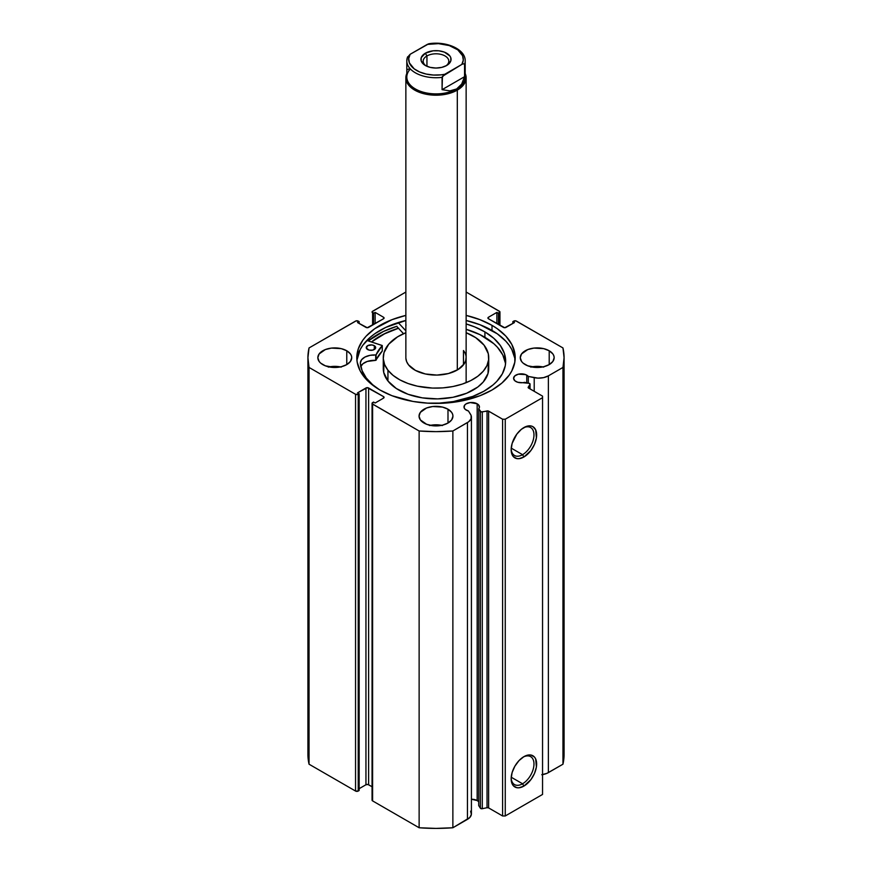 <?xml version="1.0" encoding="UTF-8"?>
<svg xmlns="http://www.w3.org/2000/svg" width="872" height="872" viewBox="0 0 872 872"><rect width="100%" height="100%" fill="white"/><g stroke="black" fill="none" stroke-linecap="round" stroke-linejoin="round"><path stroke-width="1.31" d="M529.053 383.298A1.504 0.872 180 0 1 529.609 383.495L530.045 384.171L528.323 387.877L542.548 396.139L542.548 397.676L505.259 419.203L502.588 419.203L488.276 410.995L481.126 411.911L478.706 408.826L478.706 805.586L478.706 408.826L479.371 407.518L478.565 404.881L477.169 403.791L477.169 800.551A7.717 4.458 0 0 0 471.414 799.253L477.169 800.551L477.169 403.791A7.717 4.458 180 0 1 479.437 406.941A7.717 4.458 180 0 1 478.706 408.826L480.341 411.421L480.341 808.181L478.706 805.586L480.341 808.181A1.504 0.872 0 0 0 482.281 808.704L480.341 808.181L480.341 411.421A1.504 0.872 180 0 0 482.281 411.933L487.034 410.941L487.034 807.701L482.281 808.704L482.281 411.933L482.281 808.704L487.034 807.701L487.034 410.941A1.504 0.872 180 0 1 488.614 411.137L488.614 807.908L487.034 807.701A1.504 0.872 0 0 1 488.614 807.908L502.588 815.974L488.614 807.908L488.614 411.137L502.588 419.203L505.259 419.203L505.259 815.974L502.588 815.974L502.588 419.203L502.588 815.974L505.259 815.974L542.548 794.436L505.259 815.974L505.259 419.203L542.548 397.676L542.548 396.139L528.574 388.073A1.504 0.872 180 0 1 528.138 387.451A1.504 0.872 180 0 1 528.225 387.157L529.958 384.41L529.958 388.868L529.958 384.41A1.504 0.872 180 0 0 530.045 384.116A1.504 0.872 180 0 0 529.609 383.495A1.504 0.872 180 0 0 529.053 383.298L524.562 382.35A7.717 4.458 180 0 1 515.843 381.467A7.717 4.458 180 0 1 513.586 378.306A7.717 4.458 180 0 1 518.35 374.186A7.717 4.458 180 0 1 526.764 375.156L526.764 382.808L526.764 375.156A7.717 4.458 180 0 1 528.301 376.421L528.301 383.135L528.301 376.421L525.598 374.6L518.35 374.186L514.883 375.832L513.586 378.306L514.883 380.792L517.739 382.263L529.053 383.298M470.597 811.156L471.371 814.415L469.746 817.576L452.873 827.757L452.873 430.986L467.457 422.571A13.505 7.804 180 0 0 471.414 417.056A13.505 7.804 180 0 0 470.597 414.396L468.449 410.985A7.717 4.458 180 0 1 466.248 410.091A7.717 4.458 180 0 1 463.991 406.941A7.717 4.458 180 0 1 468.755 402.82A7.717 4.458 180 0 1 477.169 403.791L470.204 402.57L466.248 403.791L464.58 405.24L464.133 407.813L465.288 409.415L468.449 410.985L471.12 415.454L471.087 418.745L468.711 421.743L452.873 430.986L436 431.64L419.127 430.986L372.202 403.78L373.543 402.057L375.134 402.984L383.527 398.133L384.083 397.37L383.527 396.597L367.276 387.669L357.553 392.836L359.155 393.752L358.218 394.297L355.558 394.297L309.037 367.439L307.925 357.694L309.037 347.95L356.168 320.852L359.155 321.626L357.553 322.553L367.276 327.719L383.527 318.781L384.083 318.018L383.527 317.245L375.134 312.405L373.543 313.321L372.202 311.598L405.862 292.044L372.606 311.25A1.886 1.09 180 0 0 372.05 312.023A1.886 1.09 180 0 0 372.606 312.786L373.543 313.321L373.543 324.548L373.543 313.321L375.134 312.405L375.134 323.632L375.134 312.405L383.527 317.245L383.527 318.781L368.605 327.392A1.886 1.09 180 0 1 365.946 327.392L357.553 322.553L359.155 321.626L359.155 323.479L359.155 321.626L358.218 321.092A1.886 1.09 180 0 0 355.558 321.092L309.037 347.95A128.075 73.946 180 0 0 307.925 357.694A128.075 73.946 180 0 0 309.037 367.439L355.558 394.297L355.558 791.057L309.037 764.199L307.925 754.454A128.075 73.946 0 0 0 309.037 764.199L309.037 367.439L309.037 764.199L355.558 791.057A1.886 1.09 0 0 0 358.218 791.057L355.558 791.057L355.558 394.297A1.886 1.09 180 0 0 358.218 394.297L359.155 393.752L359.155 790.523L358.218 791.057L358.218 394.297L358.218 791.057L359.155 790.523L359.155 393.752L357.553 392.836L365.946 387.986L365.946 784.756L359.155 788.669L365.946 784.756L365.946 387.986A1.886 1.09 180 0 1 368.605 387.986L383.527 396.597L383.527 398.133L375.134 402.984L373.543 402.057L372.606 402.592A1.886 1.09 180 0 0 372.05 403.365A1.886 1.09 180 0 0 372.606 404.128L419.127 430.986L419.127 827.757L372.606 800.899L372.202 799.711M478.706 801.826A7.717 4.458 0 0 0 477.169 800.551L478.565 801.651M522.568 783.775A16.132 9.32 120 0 0 533.969 764.395A16.132 9.32 120 0 0 523.211 757.081A16.132 9.32 -60 0 1 530.634 756.634A16.132 9.32 -60 0 1 533.108 769.562A16.132 9.32 -60 0 1 522.568 783.775L511.221 777.225L522.568 783.775A16.132 9.32 -60 0 1 514.502 784.571A16.132 9.32 -60 0 1 511.177 777.922A16.132 9.32 120 0 0 522.568 783.775L523.898 786.086L522.568 783.775M523.898 756.656A18.018 10.399 -60 0 1 536.64 764.014A18.018 10.399 -60 0 1 523.898 786.086L519.025 787.776L516.823 787.688L513.303 785.661L512.126 783.797L511.156 778.729L512.126 772.538L514.894 766.172L519.025 760.591L523.898 756.656L528.77 754.967L530.983 755.054L534.492 757.081L535.67 758.945L536.4 767.033L534.492 773.431L530.983 779.514L523.898 786.086A18.018 10.399 -60 0 1 511.156 778.729A18.018 10.399 -60 0 1 523.898 756.656L523.898 756.656M522.568 454.672A16.132 9.32 120 0 0 533.969 435.292A16.132 9.32 120 0 0 523.211 427.978A16.132 9.32 -60 0 1 530.634 427.531A16.132 9.32 -60 0 1 533.108 440.458A16.132 9.32 -60 0 1 522.568 454.672L511.221 448.132L522.568 454.672A16.132 9.32 -60 0 1 514.502 455.478A16.132 9.32 -60 0 1 511.177 448.829A16.132 9.32 120 0 0 522.568 454.672L523.898 456.983L522.568 454.672M523.898 427.563A18.018 10.399 -60 0 1 536.64 434.921A18.018 10.399 -60 0 1 523.898 456.983L519.025 458.683L516.823 458.596L513.303 456.557L512.126 454.694L511.156 449.625L512.126 443.434L516.823 434.125L521.412 429.275L526.383 426.408L530.983 425.95L532.912 426.67L535.67 429.852L536.4 437.929L534.492 444.328L530.983 450.421L523.898 456.983A18.018 10.399 -60 0 1 511.156 449.625A18.018 10.399 -60 0 1 523.898 427.563L523.898 427.563M492.004 325.354A79.199 45.726 180 0 1 515.199 357.694A79.199 45.726 180 0 1 466.313 399.932A79.199 45.726 180 0 1 379.996 390.024L391.997 395.714L413.012 401.447L428.239 403.202L443.761 403.202L458.988 401.447L480.003 395.714L492.004 390.024L501.847 383.091L509.172 375.189L511.788 370.96L514.818 362.174L514.818 353.215L511.788 344.418L505.847 336.134L497.225 328.679L492.004 325.354L480.003 319.675L466.139 315.402A79.199 45.726 180 0 1 492.004 325.354L492.004 330.433L492.004 325.354M515.08 360.234A79.199 45.726 0 0 0 492.004 330.433A79.199 45.726 0 0 0 466.139 320.482L480.003 324.744L497.225 333.758L505.847 341.214L509.172 345.268L511.788 349.498L514.818 358.283M340.429 366.916A16.95 9.788 0 0 0 329.136 366.916M346.773 350.773L346.773 364.616L350.446 361.433L351.732 357.694L351.405 355.787L350.446 353.945L346.773 350.773L341.268 348.647L331.48 348.092L325.365 349.552L319.119 353.945L317.833 357.694A16.95 9.788 180 0 1 328.297 348.647A16.95 9.788 180 0 1 346.773 350.773A16.95 9.788 180 0 1 351.732 357.694A16.95 9.788 180 0 1 341.268 366.731A16.95 9.788 180 0 1 322.793 364.616A16.95 9.788 180 0 1 317.833 357.694L319.119 361.433L320.689 363.134L325.365 365.826L334.783 367.483L341.268 366.731L346.773 364.616L346.773 350.773M441.646 425.351A16.95 9.788 0 0 0 430.354 425.351M447.99 409.208L447.99 423.051L451.663 419.879L452.95 416.129L452.623 414.222L451.663 412.38L447.99 409.208L442.486 407.082L432.697 406.526L426.582 407.987L420.337 412.38L419.05 416.129A16.95 9.788 180 0 1 429.515 407.082A16.95 9.788 180 0 1 447.99 409.208A16.95 9.788 180 0 1 452.95 416.129A16.95 9.788 180 0 1 442.486 425.165A16.95 9.788 180 0 1 424.01 423.051A16.95 9.788 180 0 1 419.05 416.129L420.337 419.879L426.582 424.261L432.697 425.732L442.486 425.165L447.99 423.051L447.99 409.208M542.864 366.916A16.95 9.788 0 0 0 531.571 366.916M549.207 350.773L549.207 364.616L552.881 361.433L554.167 357.694L553.84 355.787L552.881 353.945L549.207 350.773L543.703 348.647L533.915 348.092L527.8 349.552L521.554 353.945L520.268 357.694A16.95 9.788 180 0 1 530.732 348.647A16.95 9.788 180 0 1 549.207 350.773A16.95 9.788 180 0 1 554.167 357.694A16.95 9.788 180 0 1 543.703 366.731A16.95 9.788 180 0 1 525.227 364.616A16.95 9.788 180 0 1 520.268 357.694L521.554 361.433L523.124 363.134L527.8 365.826L537.217 367.483L543.703 366.731L549.207 364.616L549.207 350.773M499.95 325.409L499.95 312.023A1.886 1.09 180 0 0 499.394 311.25L466.139 292.044L499.798 311.598L498.457 313.321L496.866 312.405L488.473 317.245L487.917 318.018L488.473 318.781L504.725 327.719L514.447 322.553L512.845 321.626L515.832 320.852L562.963 347.95L564.075 357.694L562.963 367.439L548.379 375.854L543.583 377.631L537.948 378.121L528.301 376.421L534.209 377.663L534.209 391.321L534.209 377.663A13.505 7.804 180 0 0 548.379 375.854L562.963 367.439L562.963 764.199L546.94 773.344L541.752 774.718M405.862 315.402L391.997 319.675L374.775 328.679L366.153 336.134L362.828 340.189L358.327 348.767L356.801 357.694L357.182 362.174L360.212 370.96L366.153 379.244L374.775 386.699L379.996 390.024A79.199 45.726 180 0 1 356.801 357.694A79.199 45.726 180 0 1 405.862 315.402M471.414 417.056L471.414 813.827A13.505 7.804 0 0 1 467.457 819.342L467.457 422.571L467.457 819.342L452.873 827.757L436 828.4L419.127 827.757L372.606 800.899L372.606 404.128L372.606 800.899A1.886 1.09 0 0 1 372.05 800.125L372.05 403.365M372.05 786.74L367.995 784.517L365.946 784.756A1.886 1.09 0 0 1 368.605 784.756L368.605 387.986L368.605 784.756L372.05 786.74M499.95 312.023A1.886 1.09 180 0 1 499.394 312.786L498.457 313.321L498.457 324.548L498.457 313.321L496.866 312.405L496.866 323.632L496.866 312.405L488.473 317.245A1.886 1.09 180 0 0 487.917 318.018A1.886 1.09 180 0 0 488.473 318.781L488.473 317.245L488.473 318.781L503.395 327.392A1.886 1.09 180 0 0 506.054 327.392L514.447 322.553L512.845 321.626L512.845 323.479L512.845 321.626L513.782 321.092A1.886 1.09 180 0 1 516.442 321.092L562.963 347.95A128.075 73.946 180 0 1 564.075 357.694A128.075 73.946 180 0 1 562.963 367.439L562.963 764.199A128.075 73.946 0 0 0 564.075 754.454L562.963 764.199L548.379 772.614L548.379 375.854L548.379 772.614A13.505 7.804 0 0 1 542.548 774.598M543.703 367.101L537.217 366.36L530.732 367.101M442.486 425.536L436 424.795L429.515 425.536M341.268 367.101L334.783 366.36L328.297 367.101M542.548 794.436L542.548 397.676L542.548 794.436M499.394 312.786L499.394 325.093L499.394 312.786M372.606 325.093L372.606 312.786L372.606 325.093M383.527 317.245A1.886 1.09 180 0 1 384.083 318.018A1.886 1.09 180 0 1 383.527 318.781L383.527 317.245M383.527 396.597A1.886 1.09 180 0 1 384.083 397.37A1.886 1.09 180 0 1 383.527 398.133L383.527 396.597M405.862 320.482A79.199 45.726 0 0 0 356.921 360.234L360.212 349.498L362.828 345.268L370.153 337.366L374.775 333.758L385.751 327.425L405.862 320.482M396.651 326.346L403.529 333.704L396.651 326.346A82.873 47.851 0 0 0 368.246 340.908L383.429 331.469L396.934 326.259M398.395 328.21A79.199 45.726 180 0 0 371.461 341.955L385.751 333.115L398.668 328.134M452.873 430.986A128.075 73.946 180 0 1 419.127 430.986L419.127 827.757A128.075 73.946 0 0 0 452.873 827.757L452.873 430.986M463.468 350.533L463.468 364.856L463.468 350.533A30.139 17.396 180 0 1 466.139 357.694A30.139 17.396 180 0 1 442.344 374.698A30.139 17.396 180 0 1 408.532 364.856A30.139 17.396 180 0 1 405.862 357.694L405.862 77.804A30.139 17.396 180 0 1 406.81 73.488A30.139 17.396 -0 0 0 421.078 92.923A30.139 17.396 -0 0 0 457.31 90.11A30.139 17.396 -0 0 0 465.19 73.488A30.139 17.396 180 0 1 466.139 77.804A30.139 17.396 180 0 1 457.31 90.11L457.31 369.99L457.31 90.11A30.139 17.396 180 0 1 424.468 93.882A30.139 17.396 180 0 1 405.862 77.804M488.734 357.694A52.734 30.444 180 0 0 484.058 345.159L475.687 337.649L466.139 332.701A52.734 30.444 180 0 1 484.058 345.159L488.298 353.749L488.625 359.722L486.925 365.608L483.273 371.189L477.802 376.257L470.727 380.606L462.313 384.083L452.895 386.536L442.823 387.887L432.49 388.073L417.361 386.176L408.096 383.527L399.899 379.887L393.098 375.396L387.942 370.219L387.942 380.988A52.734 30.444 0 0 0 447.107 398.221A52.734 30.444 0 0 0 488.734 368.453L488.734 357.694A52.734 30.444 180 0 1 447.107 387.451A52.734 30.444 180 0 1 387.942 370.219A52.734 30.444 180 0 1 383.266 357.694A52.734 30.444 180 0 1 405.862 332.701L397.556 336.854L388.727 344.189L383.974 352.691L383.288 358.654L384.628 364.572L387.942 370.219L387.942 380.988L396.313 388.509L408.096 394.297L422.288 397.861L437.657 398.886L452.895 397.305L466.662 393.228L477.802 387.026L483.273 381.958L488.026 373.456L488.298 364.518M371.537 341.988A79.101 45.671 180 0 1 398.439 328.264L383.92 334.085L371.537 341.988M383.974 363.461L383.702 372.399L387.942 380.988A52.734 30.444 0 0 1 383.266 368.453L383.266 357.694M405.883 358.239L406.646 361.618L408.532 364.856L415.377 370.371L425.351 373.968L436.948 375.08L448.404 373.543L457.974 369.597L464.187 363.842L465.724 360.55L466.117 357.139M426.942 55.961A12.808 7.39 -0 0 0 426.212 65.967A12.808 7.39 180 0 1 423.193 61.193A12.808 7.39 180 0 1 426.942 55.961L426.942 66.305L426.942 55.961A12.808 7.39 180 0 1 440.905 54.358A12.808 7.39 180 0 1 448.808 61.193A12.808 7.39 180 0 1 445.788 65.967A12.808 7.39 -0 0 0 444.666 55.754A12.808 7.39 -0 0 0 426.942 55.961L425.351 53.203L426.942 55.961M446.649 65.498A15.064 8.698 180 0 1 425.351 65.498A15.064 8.698 180 0 1 425.351 53.203L421.22 57.65L421.22 61.051L425.351 65.498L430.234 67.384L436 68.049L441.766 67.384L446.649 65.498L450.78 61.051L450.78 57.65L449.919 56.015L444.371 52.113L438.943 50.816L433.057 50.816L425.351 53.203A15.064 8.698 180 0 1 446.649 53.203A15.064 8.698 180 0 1 446.649 65.498L446.649 65.498M464.558 73.531A29.19 16.851 180 0 1 456.645 88.955L457.31 90.11L456.645 88.955A29.19 16.851 180 0 1 418.506 90.525A29.19 16.851 180 0 1 410.374 68.964M465.19 60.887A29.19 16.851 180 0 1 464.558 64.397L464.558 76.692L461.659 84.094L456.645 88.955A29.19 16.851 -0 0 0 465.19 77.03L465.19 60.887C465.55 49.137 446.17 40.886 428.893 43.753M407.551 56.876L406.81 60.887L406.81 77.03A29.19 16.851 -0 0 0 424.828 92.606A29.19 16.851 -0 0 0 456.645 88.955L449.93 90.862L442.071 89.674L442.071 77.368A29.19 16.851 180 0 1 406.81 60.887A29.19 16.851 180 0 1 407.442 57.378L410.134 54.293L428.839 43.764L427.236 44.418L438.463 43.644L449.265 45.573L457.8 49.857L462.596 55.764L463.283 60.114L461.866 64.408L463.457 63.754L464.558 64.397L464.558 76.692L442.071 89.674L442.442 76.344L461.866 64.408L444.764 74.284L441.09 74.839L433.537 75.046L426.168 74.055L419.552 71.94L414.2 68.844L409.404 62.937L408.717 58.588L410.134 54.293L427.236 44.418A27.315 15.772 180 0 1 455.315 48.2A27.315 15.772 180 0 1 461.866 64.408L463.457 63.754L464.558 64.397A29.19 16.851 -0 0 0 465.179 60.441M464.558 76.692L461.659 84.094L456.645 88.955L449.93 90.862L442.071 89.674L464.558 76.692M408.608 69.008L407.442 69.684M429.558 43.807L428.839 43.764M442.071 77.368L444.764 74.284A27.315 15.772 180 0 1 416.685 70.501A27.315 15.772 180 0 1 410.134 54.293L407.442 57.378A29.19 16.851 -0 0 0 406.821 61.334A29.19 16.851 -0 0 0 442.071 77.368M382.274 350.98L382.176 345.476L366.872 340.462L382.274 345.595L376.039 354.882L369.935 355.362L364.932 357.062L361.542 359.787L360.321 363.057L362.098 370.665L366.251 377.968L372.627 384.705L379.593 389.795A72.703 41.976 180 0 1 360.321 363.057L360.343 363.057A14.072 8.121 180 0 1 375.701 354.969L375.701 360.354L367.276 361.444L362.992 363.7L360.648 366.763M367.592 349.509A4.709 2.714 180 0 1 366.251 347.601A4.709 2.714 180 0 1 369.172 345.083A4.709 2.714 180 0 1 374.317 345.704L374.317 349.509L374.317 345.704L371.919 344.941L367.657 345.661L366.327 348.113L369.107 350.108L372.715 350.13L375.56 348.168L374.317 345.704A4.709 2.714 180 0 1 375.668 347.601A4.709 2.714 180 0 1 372.736 350.119A4.709 2.714 180 0 1 367.592 349.509M371.625 350.293A4.709 2.714 0 0 0 370.284 350.293M484.908 331.916A72.703 41.976 180 0 1 505.673 361.281A72.703 41.976 180 0 1 426.964 403.115L439.335 403.104L453.342 401.578L472.722 396.433L483.84 391.277L492.996 384.966L496.724 381.456L502.316 373.892L505.248 365.837L505.673 361.727L504.419 353.531L500.419 345.628L493.835 338.325L484.908 331.916L484.908 337.3L484.908 331.916L474.771 326.946L466.139 323.937A72.703 41.976 180 0 1 484.908 331.916M505.52 363.973A72.703 41.976 -0 0 0 484.908 337.3A72.703 41.976 -0 0 0 466.139 329.311L480.036 334.674L493.835 343.71L497.443 347.263L502.763 354.904L505.389 362.992M405.862 330.826L398.177 322.596L405.862 330.826M405.96 324.646L405.938 325.714M382.285 345.628L382.23 351.111A61.585 35.556 -0 0 0 376.094 360.19L376.094 354.806A61.585 35.556 180 0 1 382.23 345.737L382.23 351.111L375.701 360.354A14.072 8.121 0 0 0 360.801 366.393M373.532 355.264L374.252 354.926M371.919 350.326L370.088 350.315M375.701 354.969L375.701 360.354L375.701 354.969M307.925 754.454L307.925 357.694M564.075 754.454L564.075 357.694M530.045 388.923L530.045 384.116M466.139 77.804L466.139 382.677"/></g></svg>
